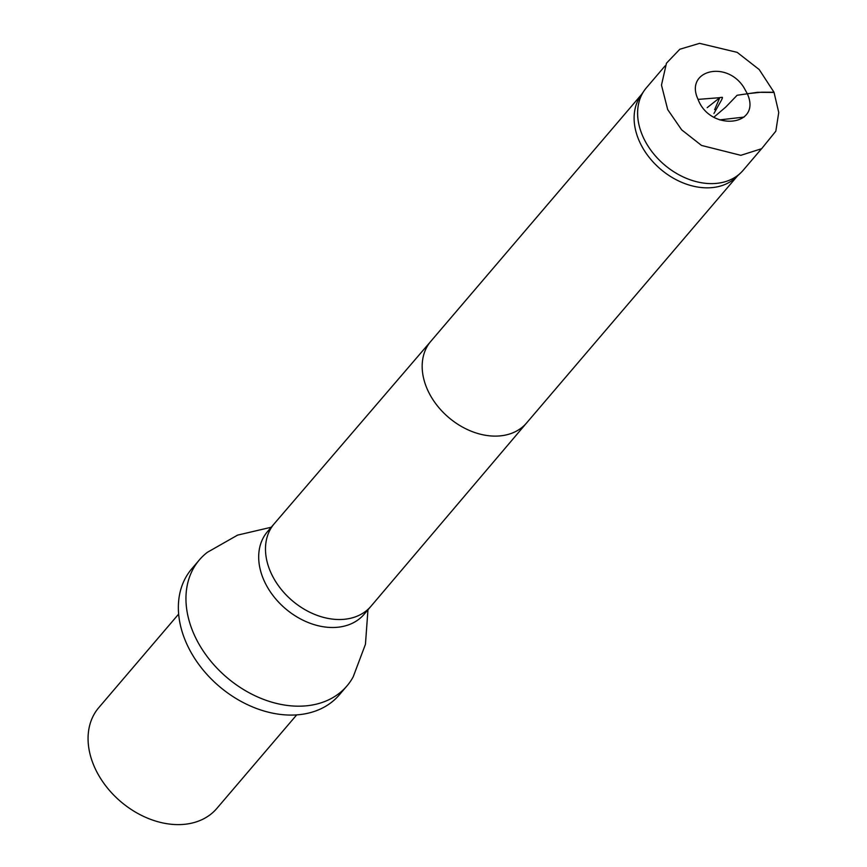<?xml version="1.0" encoding="UTF-8"?>
<svg xmlns="http://www.w3.org/2000/svg" width="867" height="867" viewBox="0 0 867 867"><rect width="100%" height="100%" fill="white"/><g stroke="black" fill="none" stroke-linecap="round" stroke-linejoin="round"><path stroke-width="1.3" d="M747.3 93.712L743.745 87.274C726.21 59.747 684.583 70.563 697.957 99.141C709.889 132.001 762.321 126.506 747.3 93.712L761.605 92.195L774.014 92.26L759.199 69.555L737.167 52.356L699.571 43.35L679.815 49.246L666.463 63.193L661.478 85.107L667.698 109.589L681.646 129.833L701.501 145.428L740.83 155.323L761.638 148.701L775.835 131.155L778.739 112.493L774.014 92.26M761.497 148.799L743.095 170.355A63.573 46.872 -139.5 0 1 740.635 172.956A63.573 46.872 -139.5 0 1 664.306 164.719A63.573 46.872 -139.5 0 1 644.203 90.634A63.573 46.872 -139.5 0 1 646.392 87.795L665.141 65.827M178.645 614.085L98.784 707.635A77.618 57.222 40.5 0 0 93.907 765.702A77.618 57.222 40.5 0 0 152.603 820.074A77.618 57.222 40.5 0 0 216.848 808.423L296.709 714.874M740.635 172.956L736.072 177.291A62.923 46.395 -139.5 0 1 660.535 169.141A62.923 46.395 -139.5 0 1 640.637 95.814L644.203 90.634M367.955 609.804L365.451 644.279L353.194 676.845A97.039 71.538 -139.5 0 1 346.952 685.938A97.039 71.538 -139.5 0 1 226.699 677.344A97.039 71.538 -139.5 0 1 199.345 559.93A97.039 71.538 -139.5 0 1 207.343 552.333L237.58 535.123L271.241 527.244M199.345 559.93L191.759 568.817A97.039 71.538 40.5 0 0 219.102 686.241A97.039 71.538 40.5 0 0 339.355 694.825L346.952 685.938M698.054 99.391L719.762 97.678L714.636 109.665M744.081 117.088L719.697 119.884M713.953 117.153L725.744 107.085L737.113 95.262L757.455 92.314L774.09 92.433M526.637 422.912A62.923 46.395 -139.5 0 1 526.572 422.988A62.923 46.395 -139.5 0 1 448.597 417.417A62.923 46.395 -139.5 0 1 430.856 341.273A62.923 46.395 -139.5 0 1 430.921 341.208L274.33 523.625A63.573 46.872 -139.5 0 0 274.265 523.69A63.573 46.872 -139.5 0 0 292.19 600.625A63.573 46.872 -139.5 0 0 370.978 606.25A63.573 46.872 -139.5 0 0 371.043 606.185L526.605 422.955M370.978 606.25L364.173 614.226A63.573 46.872 -139.5 0 1 285.384 608.601A63.573 46.872 -139.5 0 1 267.459 531.677L274.265 523.69M713.964 113.414L720.672 101.537C722.482 98.383 722.883 96.985 721.875 97.332L719.957 97.57L707.201 107.638M526.572 422.988L737.362 176.066M430.856 341.273L641.645 94.351"/></g></svg>
